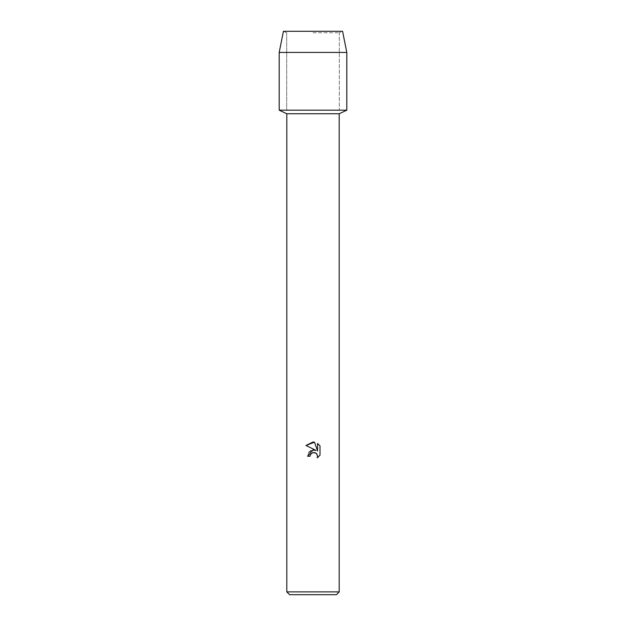 <?xml version="1.0" encoding="UTF-8"?>
<svg xmlns="http://www.w3.org/2000/svg" width="626" height="626" viewBox="0 0 626 626"><rect width="100%" height="100%" fill="white"/><g stroke="black" fill="none" stroke-linecap="round" stroke-linejoin="round"><path stroke-width="0.47" stroke-dasharray="3.13 2.35" d="M313 32.755L339.308 32.755L313 32.755M342.579 31.3L283.421 31.3L342.579 31.3L339.308 32.755L339.308 110.176L279.196 110.176L339.308 110.176L339.308 32.755L342.579 31.3M339.198 113.752L286.802 113.752M346.804 110.176L313 110.176L346.804 110.176M339.198 591.883L286.802 591.883M336.381 594.7L289.619 594.7M320.003 455.204L320.003 445.9M308.876 452.395L307.577 456.237L310.05 456.237M312.867 450.063L310.973 450.657M305.997 445.469L316.005 450.407M316.146 453.247L316.811 453.928M317.578 443.443L317.578 450.986L314.518 442.183M346.804 52.427L279.196 52.427M286.692 32.755L286.692 110.176L286.692 32.755L283.421 31.3L286.692 32.755"/><path stroke-width="0.94" d="M342.579 31.3L283.421 31.3L342.579 31.3L346.804 52.427L346.804 110.176L313 110.176L346.804 110.176L339.198 113.752L339.198 591.883L286.802 591.883L289.619 594.7L336.381 594.7L339.198 591.883M286.802 591.883L286.802 113.752L339.198 113.752M310.05 456.237L310.449 454.531L310.05 456.237L307.577 456.237L313 450.039L316.005 450.407L305.997 445.469L313 442.019L314.518 442.183L317.578 450.986L317.578 443.443L320.003 445.9L320.003 455.204M316.811 453.928L317.585 456.213L317.186 457.896L320.003 455.196L317.186 457.896L317.585 456.213L316.482 453.553L315.261 452.739L313 452.535L316.146 453.247M316.005 450.407L312.867 450.063M310.973 450.657L308.876 452.395M313 452.535L310.449 454.531L312.969 452.543M320.003 445.9L317.578 443.451M314.518 442.183L305.997 445.469M283.421 31.3L279.196 52.427L279.196 110.176L313 110.176L279.196 110.176L286.802 113.752M279.196 52.427L346.804 52.427"/></g></svg>
